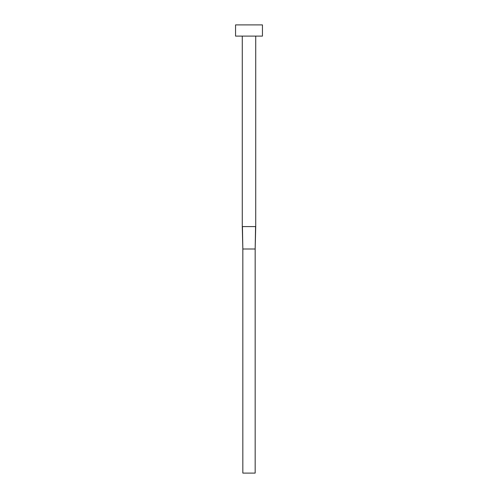 <?xml version="1.0" encoding="UTF-8"?>
<svg xmlns="http://www.w3.org/2000/svg" width="498" height="498" viewBox="0 0 498 498"><rect width="100%" height="100%" fill="white"/><g stroke="black" fill="none" stroke-linecap="round" stroke-linejoin="round"><path stroke-width="0.75" d="M242.433 226.59L255.723 226.59L255.723 36.105L255.723 226.59L255.163 249L255.567 226.59L242.277 226.59L242.837 249L242.433 226.59M242.277 36.105L242.277 226.59L242.277 36.105M235.554 24.9L235.554 36.105L262.446 36.105L262.446 24.9L235.554 24.9L235.554 36.105L262.446 36.105L262.446 24.9L235.554 24.9M242.837 249L255.163 249L255.163 473.1L242.837 473.1L242.837 249L255.163 249L255.163 473.1L242.837 473.1L242.837 249L242.277 226.59M255.723 226.59L255.163 249"/></g></svg>
